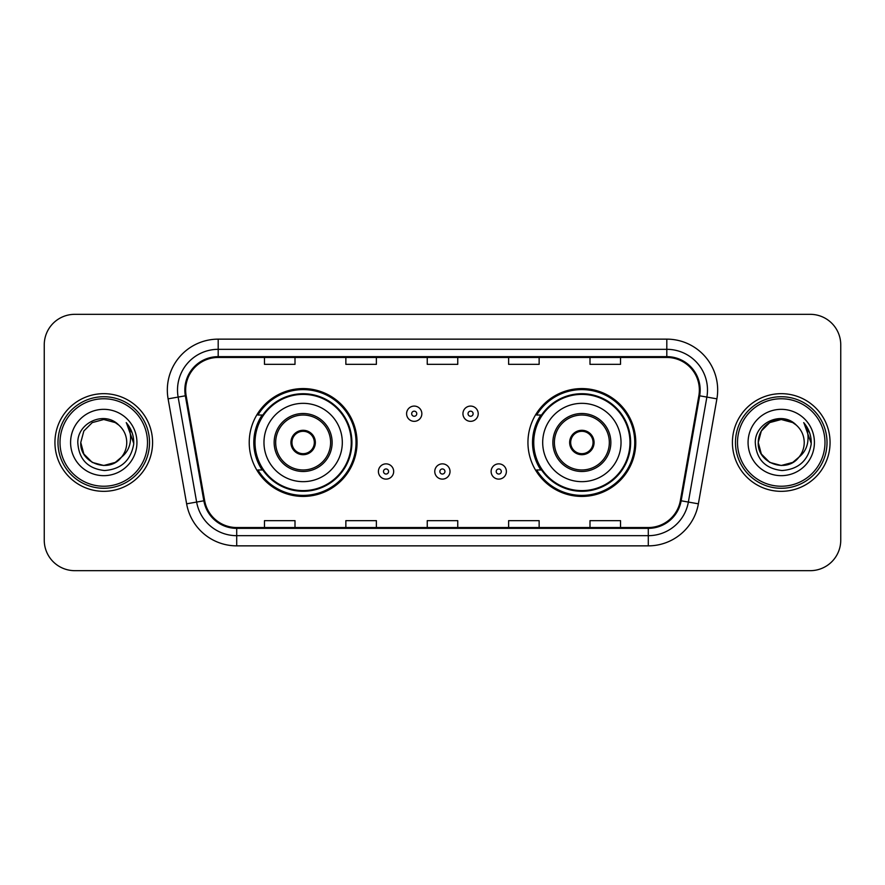 <?xml version="1.0" encoding="UTF-8"?>
<svg xmlns="http://www.w3.org/2000/svg" width="885" height="885" viewBox="0 0 885 885"><rect width="100%" height="100%" fill="white"/><g stroke="black" fill="none" stroke-linecap="round" stroke-linejoin="round"><path stroke-width="1.33" d="M527.947 442.5A53.919 53.919 0 0 0 581.865 496.419A53.919 53.919 0 0 0 635.773 442.5A53.919 53.919 0 0 0 581.865 388.581A53.919 53.919 0 0 0 527.947 442.5M249.227 442.5A53.919 53.919 0 0 0 303.135 496.419A53.919 53.919 0 0 0 357.053 442.5A53.919 53.919 0 0 0 303.135 388.581A53.919 53.919 0 0 0 249.227 442.5M262.159 469.968A49.339 49.339 0 0 1 262.159 415.032M540.879 469.968A49.339 49.339 0 0 1 540.879 415.032M44.25 344.84L44.25 540.16A30.521 30.521 0 0 0 74.771 570.67L810.229 570.67A30.521 30.521 0 0 0 840.75 540.16L840.75 344.84A30.521 30.521 0 0 0 810.229 314.33L74.771 314.33A30.521 30.521 0 0 0 44.25 344.84L44.25 540.16M54.936 442.5A48.83 48.83 0 0 0 103.755 491.33A48.83 48.83 0 0 0 152.585 442.5A48.83 48.83 0 0 0 103.755 393.67A48.83 48.83 0 0 0 54.936 442.5A48.83 48.83 0 0 0 103.755 491.33A48.83 48.83 0 0 0 152.585 442.5A48.83 48.83 0 0 0 103.755 393.67A48.83 48.83 0 0 0 54.936 442.5M732.415 442.5A48.83 48.83 0 0 0 781.245 491.33A48.83 48.83 0 0 0 830.064 442.5A48.83 48.83 0 0 0 781.245 393.67A48.83 48.83 0 0 0 732.415 442.5A48.83 48.83 0 0 0 781.245 491.33A48.83 48.83 0 0 0 830.064 442.5A48.83 48.83 0 0 0 781.245 393.67A48.83 48.83 0 0 0 732.415 442.5M185.651 390.008A32.557 32.557 0 0 1 218.197 357.463L666.803 357.463A32.557 32.557 0 0 1 698.862 395.661L680.344 500.644A32.557 32.557 0 0 1 648.296 527.537L236.704 527.537A32.557 32.557 0 0 1 204.656 500.644L186.138 395.661A32.557 32.557 0 0 1 185.651 390.008M184.832 390.008A33.364 33.364 0 0 0 185.341 395.805L203.849 500.788A33.364 33.364 0 0 0 236.704 528.356L648.296 528.356A33.364 33.364 0 0 0 681.151 500.788L699.659 395.805A33.364 33.364 0 0 0 666.803 356.644L218.197 356.644A33.364 33.364 0 0 0 184.832 390.008M168.106 398.847A50.865 50.865 0 0 1 218.197 339.143L666.803 339.143A50.865 50.865 0 0 1 716.894 398.847L698.376 503.819A50.865 50.865 0 0 1 648.296 545.857L236.704 545.857A50.865 50.865 0 0 1 186.624 503.819L168.106 398.847L178.128 397.077A40.688 40.688 0 0 1 218.197 349.321L666.803 349.321A40.688 40.688 0 0 1 706.872 397.077L688.364 502.06A40.688 40.688 0 0 1 648.296 535.679L236.704 535.679A40.688 40.688 0 0 1 196.636 502.06L178.128 397.077A40.688 40.688 0 0 1 177.509 390.008M810.229 314.33L74.771 314.33M74.771 570.67L810.229 570.67M840.75 540.16L840.75 344.84M427.245 357.463L427.245 364.343L457.755 364.343L457.755 357.463M345.858 357.463L345.858 364.343L376.379 364.343L376.379 357.463M264.482 357.463L264.482 364.343L295.004 364.343L295.004 357.463M508.621 357.463L508.621 364.343L539.142 364.343L539.142 357.463M589.996 357.463L589.996 364.343L620.518 364.343L620.518 357.463M457.755 527.537L457.755 520.657L427.245 520.657L427.245 527.537M376.379 527.537L376.379 520.657L345.858 520.657L345.858 527.537M295.004 527.537L295.004 520.657L264.482 520.657L264.482 527.537M539.142 527.537L539.142 520.657L508.621 520.657L508.621 527.537M620.518 527.537L620.518 520.657L589.996 520.657L589.996 527.537M115.26 462.412A22.999 22.999 0 0 0 121.466 457.169L121.002 457.722C108.567 473.663 79.584 462.944 80.767 442.5L83.843 431.006L92.261 422.587M147.496 442.5A43.741 43.741 0 0 0 103.755 398.759A43.741 43.741 0 0 0 60.014 442.5A43.741 43.741 0 0 0 103.755 486.241A43.741 43.741 0 0 0 147.496 442.5M149.532 442.5A45.777 45.777 0 0 0 103.755 396.723A45.777 45.777 0 0 0 57.979 442.5A45.777 45.777 0 0 0 103.755 488.277A45.777 45.777 0 0 0 149.532 442.5M121.466 457.169L115.26 462.412L103.755 465.499L92.261 462.412L83.843 453.994L80.767 442.5L83.843 431.006L92.261 422.587L103.755 419.501L115.26 422.587L118.822 425.121C104.707 410.33 77.537 422.521 77.791 442.5C78.831 459.293 87.737 468.641 104.496 470.532C121.002 469.338 130.737 460.565 133.701 444.226L133.746 442.5C133.657 434.955 131.157 428.34 126.223 422.632C129.973 428.783 131.29 435.409 130.184 442.5C129.177 448.418 126.267 453.319 121.466 457.169L115.26 462.412L103.755 465.499L92.261 462.412L83.843 453.994L80.767 442.5L83.843 453.994L92.261 462.412L103.755 465.499L115.26 462.412L121.466 457.18C124.94 452.899 126.699 448.009 126.754 442.5C126.621 435.564 123.977 429.767 118.822 425.121M116.333 461.749L120.991 457.722L116.377 461.727M70.59 442.5A33.165 33.165 0 0 0 103.755 475.665A33.165 33.165 0 0 0 136.932 442.5A33.165 33.165 0 0 0 103.755 409.335A33.165 33.165 0 0 0 70.59 442.5M126.444 422.886L133.735 443.374M126.223 422.632L132.208 433.019M263.973 442.5A39.161 39.161 0 0 1 303.135 403.339A39.161 39.161 0 0 1 342.307 442.5A39.161 39.161 0 0 1 303.135 481.661A39.161 39.161 0 0 1 263.973 442.5A39.161 39.161 0 0 0 303.135 481.661A39.161 39.161 0 0 0 342.307 442.5M275.677 442.5A27.468 27.468 0 0 0 303.135 469.968A27.468 27.468 0 0 0 330.603 442.5A27.468 27.468 0 0 0 303.135 415.032A27.468 27.468 0 0 0 275.677 442.5M262.768 415.032A48.83 48.83 0 0 0 262.768 469.968M351.256 442.5A48.111 48.111 0 0 0 303.135 394.389A48.111 48.111 0 0 0 255.024 442.5A48.111 48.111 0 0 0 303.135 490.611A48.111 48.111 0 0 0 351.256 442.5M290.933 442.5A12.202 12.202 0 0 0 303.135 454.702A12.202 12.202 0 0 0 315.348 442.5A12.202 12.202 0 0 0 303.135 430.298A12.202 12.202 0 0 0 290.933 442.5M356.035 442.5A52.901 52.901 0 0 1 257.933 469.968L262.834 469.968A48.775 48.775 0 0 0 351.909 442.622A48.775 48.775 0 0 0 262.834 415.032L257.933 415.032A52.901 52.901 0 0 1 356.035 442.5M291.32 439.447L291.74 439.447A11.804 11.804 0 0 1 314.54 439.447L313.898 439.447A11.184 11.184 0 0 1 303.135 453.684A11.184 11.184 0 0 1 292.371 439.447A11.184 11.184 0 0 1 313.898 439.447L314.96 439.447M291.74 439.447L292.371 439.447L291.74 439.447M314.96 445.553L314.54 445.553A11.804 11.804 0 0 1 291.74 445.553L291.32 445.553M314.54 445.553L313.898 445.553L314.54 445.553M792.739 462.412A22.999 22.999 0 0 0 798.945 457.169L792.739 462.412L781.245 465.499L769.74 462.412L761.321 453.994L758.246 442.5L761.321 431.006L769.74 422.587L781.245 419.501L792.739 422.587L796.301 425.121C782.196 410.33 755.027 422.521 755.281 442.5C756.321 459.293 765.215 468.641 781.986 470.532C798.491 469.338 808.226 460.565 811.18 444.226L811.235 442.5C811.147 434.955 808.636 428.34 803.702 422.632C807.452 428.783 808.779 435.409 807.662 442.5C806.655 448.418 803.746 453.319 798.945 457.169L798.48 457.722C786.046 473.663 757.062 462.944 758.246 442.5L761.321 453.994L769.74 462.412L781.245 465.499L792.739 462.412L798.945 457.169L793.79 461.771M824.986 442.5A43.741 43.741 0 0 0 781.245 398.759A43.741 43.741 0 0 0 737.504 442.5A43.741 43.741 0 0 0 781.245 486.241A43.741 43.741 0 0 0 824.986 442.5M827.021 442.5A45.777 45.777 0 0 0 781.245 396.723A45.777 45.777 0 0 0 735.468 442.5A45.777 45.777 0 0 0 781.245 488.277A45.777 45.777 0 0 0 827.021 442.5M798.945 457.169C802.418 452.899 804.177 448.009 804.233 442.5C804.1 435.564 801.456 429.767 796.301 425.121M748.068 442.5A33.165 33.165 0 0 0 781.245 475.665A33.165 33.165 0 0 0 814.41 442.5A33.165 33.165 0 0 0 781.245 409.335A33.165 33.165 0 0 0 748.068 442.5M792.739 422.587A22.999 22.999 0 0 0 758.246 442.5M803.923 422.886L811.213 443.374M803.702 422.632L809.686 433.019M542.693 442.5A39.161 39.161 0 0 1 581.865 403.339A39.161 39.161 0 0 1 621.027 442.5A39.161 39.161 0 0 1 581.865 481.661A39.161 39.161 0 0 1 542.693 442.5A39.161 39.161 0 0 0 581.865 481.661A39.161 39.161 0 0 0 621.027 442.5M554.397 442.5A27.468 27.468 0 0 0 581.865 469.968A27.468 27.468 0 0 0 609.322 442.5A27.468 27.468 0 0 0 581.865 415.032A27.468 27.468 0 0 0 554.397 442.5M541.487 415.032A48.83 48.83 0 0 0 541.487 469.968M629.976 442.5A48.111 48.111 0 0 0 581.865 394.389A48.111 48.111 0 0 0 533.744 442.5A48.111 48.111 0 0 0 581.865 490.611A48.111 48.111 0 0 0 629.976 442.5M569.652 442.5A12.202 12.202 0 0 0 581.865 454.702A12.202 12.202 0 0 0 594.067 442.5A12.202 12.202 0 0 0 581.865 430.298A12.202 12.202 0 0 0 569.652 442.5M634.755 442.5A52.901 52.901 0 0 1 536.653 469.968L541.554 469.968A48.775 48.775 0 0 0 630.64 442.622A48.775 48.775 0 0 0 541.554 415.032L536.653 415.032A52.901 52.901 0 0 1 634.755 442.5M570.04 439.447L570.46 439.447A11.804 11.804 0 0 1 593.26 439.447L592.629 439.447A11.184 11.184 0 0 1 581.865 453.684A11.184 11.184 0 0 1 571.102 439.447A11.184 11.184 0 0 1 592.629 439.447L593.68 439.447M570.46 439.447L571.102 439.447L570.46 439.447M593.68 445.553L592.629 445.553A11.184 11.184 0 0 1 571.102 445.553L570.04 445.553M592.629 445.553L593.26 445.553A11.804 11.804 0 0 1 570.46 445.553L571.102 445.553M421.846 413.715A7.633 7.633 0 0 1 414.224 421.337A7.633 7.633 0 0 1 406.591 413.715A7.633 7.633 0 0 1 414.224 406.082A7.633 7.633 0 0 1 421.846 413.715A7.633 7.633 0 0 0 414.224 406.082A7.633 7.633 0 0 0 406.591 413.715M478.21 413.715A7.633 7.633 0 0 1 470.577 421.337A7.633 7.633 0 0 1 462.944 413.715A7.633 7.633 0 0 1 470.577 406.082A7.633 7.633 0 0 1 478.21 413.715A7.633 7.633 0 0 0 470.577 406.082A7.633 7.633 0 0 0 462.944 413.715M378.415 471.495A7.633 7.633 0 0 1 386.048 463.862A7.633 7.633 0 0 1 393.67 471.495A7.633 7.633 0 0 1 386.048 479.117A7.633 7.633 0 0 1 378.415 471.495A7.633 7.633 0 0 0 386.048 479.117A7.633 7.633 0 0 0 393.67 471.495M434.767 471.495A7.633 7.633 0 0 1 442.4 463.862A7.633 7.633 0 0 1 450.022 471.495A7.633 7.633 0 0 1 442.4 479.117A7.633 7.633 0 0 1 434.767 471.495A7.633 7.633 0 0 0 442.4 479.117A7.633 7.633 0 0 0 450.022 471.495M491.12 471.495A7.633 7.633 0 0 1 498.753 463.862A7.633 7.633 0 0 1 506.386 471.495A7.633 7.633 0 0 1 498.753 479.117A7.633 7.633 0 0 1 491.12 471.495A7.633 7.633 0 0 0 498.753 479.117A7.633 7.633 0 0 0 506.386 471.495M666.803 339.143L666.803 356.644M178.128 397.077L185.341 395.805M236.704 545.857L236.704 528.356M648.296 528.356L648.296 545.857M681.151 500.788L698.376 503.819M186.624 503.819L203.849 500.788M699.659 395.805L716.894 398.847M218.197 339.143L218.197 356.644M332.129 442.5A28.995 28.995 0 0 0 303.135 413.505A28.995 28.995 0 0 0 274.151 442.5A28.995 28.995 0 0 0 303.135 471.495A28.995 28.995 0 0 0 332.129 442.5M610.849 442.5A28.995 28.995 0 0 0 581.865 413.505A28.995 28.995 0 0 0 552.871 442.5A28.995 28.995 0 0 0 581.865 471.495A28.995 28.995 0 0 0 610.849 442.5M411.68 413.715A2.544 2.544 0 0 0 414.224 416.26A2.544 2.544 0 0 0 416.769 413.715A2.544 2.544 0 0 0 414.224 411.171A2.544 2.544 0 0 0 411.68 413.715M468.032 413.715A2.544 2.544 0 0 0 470.577 416.26A2.544 2.544 0 0 0 473.121 413.715A2.544 2.544 0 0 0 470.577 411.171A2.544 2.544 0 0 0 468.032 413.715M388.581 471.495A2.544 2.544 0 0 0 386.048 468.95A2.544 2.544 0 0 0 383.504 471.495A2.544 2.544 0 0 0 386.048 474.039A2.544 2.544 0 0 0 388.581 471.495M444.945 471.495A2.544 2.544 0 0 0 442.4 468.95A2.544 2.544 0 0 0 439.856 471.495A2.544 2.544 0 0 0 442.4 474.039A2.544 2.544 0 0 0 444.945 471.495M501.297 471.495A2.544 2.544 0 0 0 498.753 468.95A2.544 2.544 0 0 0 496.208 471.495A2.544 2.544 0 0 0 498.753 474.039A2.544 2.544 0 0 0 501.297 471.495"/></g></svg>
